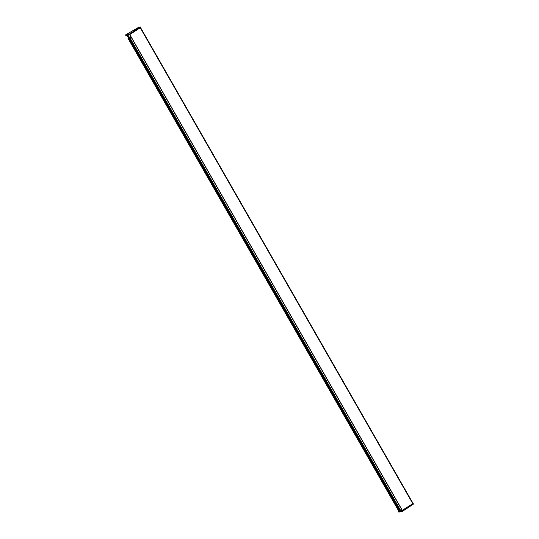 <?xml version="1.0" encoding="UTF-8"?>
<svg xmlns="http://www.w3.org/2000/svg" width="539" height="539" viewBox="0 0 539 539"><rect width="100%" height="100%" fill="white"/><g stroke="black" fill="none" stroke-linecap="round" stroke-linejoin="round"><path stroke-width="0.81" d="M413.123 503.547L140.517 27.55L413.123 503.547L412.854 503.783L402.289 510.615L129.69 34.631L402.316 510.622M130.964 36.847L129.535 37.966L130.849 36.746L127.911 38.161L130.094 36.868A6.859 0.822 -29.8 0 0 130.707 36.524L130.761 36.49M135.498 29.921L137.054 29.012L135.498 29.921M134.07 30.09L135.626 29.18L134.07 30.09M138.995 27.098L125.52 34.954L128.653 34.577L139.951 27.213L138.995 27.098M128.653 34.577L128.956 35.109L125.823 35.486L125.52 34.954M128.956 35.109L140.255 27.738L140.234 26.99M130.748 36.497L130.707 36.43A6.151 0.734 150.2 0 1 129.67 36.996L130.681 36.356M128.969 38.033L400.079 511.417L401.009 511.12L129.899 37.743L401.009 511.12M399.022 511.545L127.911 38.161L399.015 511.545L399.985 511.248M413.103 503.52L400.854 511.228M398.968 511.457L398.449 511.518L398.86 511.275M402.438 510.574L129.818 34.55M400.915 510.945L402.074 510.231M413.17 503.554L413.184 504.302L401.885 511.673L398.752 512.05L398.449 511.518M401.582 511.14L401.885 511.673M129.744 34.597L402.363 510.615M127.022 35.345L128.491 37.905L127.022 35.345M140.255 27.738L139.951 27.213M400.922 511.188L129.811 37.804M400.746 511.295L129.636 37.912M400.645 511.349L129.535 37.966M400.086 511.417L128.976 38.033M399.749 511.39L128.639 38.013M399.581 511.477L128.471 38.094M127.602 35.271L129.003 37.723M127.069 35.338L128.538 37.898M412.881 503.776L413.184 504.302M140.234 27.752L412.854 503.783M140.248 26.957L140.551 27.489M413.48 504.053L413.177 503.52"/></g></svg>
